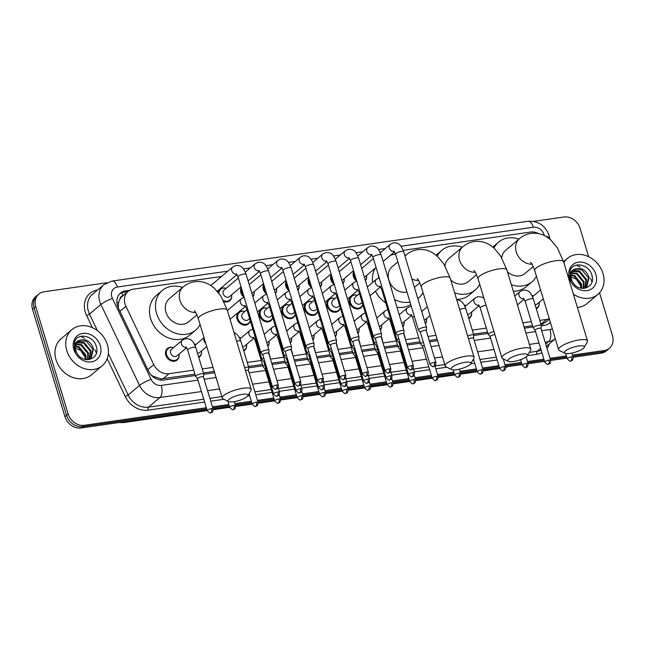 <?xml version="1.0" encoding="UTF-8"?>
<svg xmlns="http://www.w3.org/2000/svg" width="645" height="645" viewBox="0 0 645 645"><rect width="100%" height="100%" fill="white"/><g stroke="black" fill="none" stroke-linecap="round" stroke-linejoin="round"><path stroke-width="0.97" d="M471.672 312.761A7.546 6.273 -130.2 0 1 469.745 317.945A7.546 6.273 -130.2 0 1 468.818 318.574M426.668 319.235A7.546 6.273 -130.2 0 1 425.41 323.734M404.165 322.468A7.546 6.273 -130.2 0 1 402.899 326.975M381.655 325.701A7.546 6.273 -130.2 0 1 380.397 330.208M359.152 328.942A7.546 6.273 -130.2 0 1 357.894 333.441M336.65 332.175A7.546 6.273 -130.2 0 1 335.384 336.682M314.139 335.408A7.546 6.273 -130.2 0 1 312.881 339.915M291.637 338.649A7.546 6.273 -130.2 0 1 290.379 343.148M269.134 341.882A7.546 6.273 -130.2 0 1 267.877 346.389M246.632 345.115A7.546 6.273 -130.2 0 1 244.697 350.3A7.546 6.273 -130.2 0 1 243.77 350.928M201.619 351.589A7.546 6.273 -130.2 0 1 199.692 356.774A7.546 6.273 -130.2 0 1 198.765 357.403M179.117 354.831A7.546 6.273 -130.2 0 1 177.181 360.007A7.546 6.273 -130.2 0 1 165.813 355.185A7.546 6.273 -130.2 0 1 167.442 348.485A7.546 6.273 -130.2 0 1 172.876 347.445M539.188 303.053A7.546 6.273 -130.2 0 1 537.261 308.237A7.546 6.273 -130.2 0 1 536.334 308.866M362.812 304.625A7.546 6.273 -130.2 0 1 360.99 307.73A7.546 6.273 -130.2 0 1 349.622 302.9A7.546 6.273 -130.2 0 1 351.251 296.208A7.546 6.273 -130.2 0 1 356.685 295.168M340.31 307.858A7.546 6.273 -130.2 0 1 338.488 310.963A7.546 6.273 -130.2 0 1 327.12 306.133A7.546 6.273 -130.2 0 1 328.748 299.441A7.546 6.273 -130.2 0 1 334.183 298.401M317.8 311.092A7.546 6.273 -130.2 0 1 315.986 314.196A7.546 6.273 -130.2 0 1 304.617 309.374A7.546 6.273 -130.2 0 1 306.246 302.674A7.546 6.273 -130.2 0 1 311.672 301.634M295.297 314.333A7.546 6.273 -130.2 0 1 293.483 317.437A7.546 6.273 -130.2 0 1 282.107 312.607A7.546 6.273 -130.2 0 1 283.736 305.915A7.546 6.273 -130.2 0 1 289.17 304.875M272.795 317.566A7.546 6.273 -130.2 0 1 270.973 320.67A7.546 6.273 -130.2 0 1 259.604 315.84A7.546 6.273 -130.2 0 1 261.233 309.149A7.546 6.273 -130.2 0 1 266.667 308.108M250.284 320.799A7.546 6.273 -130.2 0 1 248.47 323.903A7.546 6.273 -130.2 0 1 237.102 319.082A7.546 6.273 -130.2 0 1 238.731 312.382A7.546 6.273 -130.2 0 1 244.165 311.342M366.691 276.149A7.546 6.273 -130.2 0 1 365.433 280.648M356.701 281.107A7.546 6.273 -130.2 0 1 353.396 276.503A7.546 6.273 -130.2 0 1 353.766 271.368M344.188 279.382A7.546 6.273 -130.2 0 1 342.93 283.881M334.199 284.34A7.546 6.273 -130.2 0 1 330.893 279.736A7.546 6.273 -130.2 0 1 331.264 274.601M321.686 282.615A7.546 6.273 -130.2 0 1 320.428 287.122M311.696 287.573A7.546 6.273 -130.2 0 1 308.383 282.978A7.546 6.273 -130.2 0 1 308.762 277.842M299.183 285.856A7.546 6.273 -130.2 0 1 297.917 290.355M289.186 290.814A7.546 6.273 -130.2 0 1 285.88 286.211A7.546 6.273 -130.2 0 1 286.251 281.075M276.673 289.089A7.546 6.273 -130.2 0 1 275.415 293.588M266.683 294.047A7.546 6.273 -130.2 0 1 263.378 289.444A7.546 6.273 -130.2 0 1 263.749 284.308M254.17 292.322A7.546 6.273 -130.2 0 1 252.913 296.829M244.181 297.281A7.546 6.273 -130.2 0 1 240.875 292.685A7.546 6.273 -130.2 0 1 241.246 287.549M231.668 295.563A7.546 6.273 -130.2 0 1 229.733 300.739A7.546 6.273 -130.2 0 1 224.025 301.707M122.993 295.765L122.945 295.773A4.717 3.918 49.8 0 0 120.002 298.974L118.672 302.142L118.237 307.721M120.002 298.974A14.142 11.763 -130.2 0 1 122.09 296.523L128.081 291.459A14.142 11.763 49.8 0 0 125.896 306.254L153.752 364.619A14.142 11.763 49.8 0 0 169.022 373.705L193.742 370.149M540.663 324.483L545.839 322.202L549.419 319.178M150.882 374.713L152.946 376.196L160.96 378.889L194.967 374.189M203.457 372.971L214.237 371.415M248.47 366.497L262.483 364.481M271.706 363.159L284.985 361.248M294.209 359.918L307.488 358.007M316.711 356.685L329.99 354.774M339.222 353.452L352.501 351.541M361.724 350.211L375.003 348.3M384.226 346.978L397.505 345.067M406.737 343.745L420.016 341.834M429.239 340.504L437.173 339.367M473.519 334.142L487.523 332.127M524.087 326.87L532.536 325.652M538.583 233.595A14.142 11.763 49.8 0 0 530.537 232.055L403.198 250.357M539.809 320.396L546.67 319.404A14.142 11.763 49.8 0 0 549.266 318.695M202.24 368.932L213.011 367.376M247.253 362.458L261.257 360.442M270.489 359.12L283.768 357.209M292.991 355.879L306.27 353.968M315.494 352.646L328.773 350.735M337.996 349.413L351.275 347.502M360.507 346.172L373.786 344.261M383.009 342.938L396.288 341.028M405.512 339.705L418.79 337.795M428.022 336.464L435.947 335.327M472.301 330.103L486.306 328.087M522.869 322.831L531.319 321.613M221.493 276.487L133.265 289.17A14.142 11.763 49.8 0 0 128.081 291.459M464.392 305.182A7.546 6.273 -130.2 0 1 465.44 305.383M239.343 337.545A7.546 6.273 -130.2 0 1 240.392 337.738M194.33 344.011A7.546 6.273 -130.2 0 1 195.379 344.212M531.899 295.475A7.546 6.273 -130.2 0 1 532.955 295.676M218.187 292.274A7.546 6.273 -130.2 0 1 219.993 289.226A7.546 6.273 -130.2 0 1 225.428 288.178M599.528 292.814L612.468 335.674A14.142 11.763 -130.2 0 1 609.412 348.227A14.142 11.763 -130.2 0 1 604.236 350.517L572.534 355.072M533.592 221.38L563.932 217.018A14.142 11.763 -130.2 0 1 580.065 228.354L588.627 256.702M206.319 407.729L84.269 425.281A14.142 11.763 -130.2 0 1 68.128 413.945L35.725 306.625A14.142 11.763 -130.2 0 1 38.781 294.072A14.142 11.763 -130.2 0 1 43.965 291.782L106.772 282.752M566.399 355.959L550.032 358.314M543.896 359.192L527.521 361.547M521.386 362.425L505.019 364.78M498.883 365.667L482.516 368.021M476.381 368.9L460.014 371.254M453.87 372.133L437.503 374.487M431.368 375.374L415.001 377.728M408.865 378.607L392.499 380.961M386.363 381.84L369.988 384.194M363.853 385.081L347.486 387.435M341.35 388.314L324.983 390.668M318.848 391.547L302.481 393.901M296.337 394.788L279.97 397.143M273.835 398.021L257.468 400.376M251.332 401.255L234.965 403.609M228.83 404.496L212.455 406.85M573.179 357.225L601.035 353.218A14.142 11.763 -130.2 0 0 606.219 350.928L607.816 349.582A14.142 11.763 -130.2 0 1 602.632 351.872L572.857 356.153L602.632 351.872A14.142 11.763 -130.2 0 0 607.816 349.582L609.412 348.227M206.972 409.881L81.068 427.982A14.142 11.763 -130.2 0 1 64.935 416.646L32.532 309.326L34.129 307.971A14.142 11.763 -130.2 0 1 37.184 295.418A14.142 11.763 -130.2 0 0 34.129 307.971L66.532 415.291L34.129 307.971L35.725 306.625M81.068 427.982L82.673 426.627A14.142 11.763 -130.2 0 1 66.532 415.291A14.142 11.763 -130.2 0 0 82.673 426.627L206.65 408.801L82.673 426.627L84.269 425.281M566.721 357.032L550.354 359.386L566.721 357.032M544.219 360.265L527.852 362.619L544.219 360.265M521.716 363.506L505.341 365.86L521.716 363.506M499.206 366.739L482.839 369.093L499.206 366.739M476.703 369.972L460.337 372.326L476.703 369.972M454.201 373.213L437.826 375.567L454.201 373.213M431.69 376.446L415.324 378.8L431.69 376.446M409.188 379.679L392.821 382.034L409.188 379.679M386.686 382.92L370.319 385.275L386.686 382.92M364.183 386.153L347.808 388.508L364.183 386.153M341.673 389.387L325.306 391.741L341.673 389.387M319.17 392.628L302.803 394.982L319.17 392.628M296.668 395.861L280.293 398.215L296.668 395.861M274.157 399.094L257.79 401.448L274.157 399.094M251.655 402.335L235.288 404.689L251.655 402.335M229.152 405.568L212.786 407.922L229.152 405.568M129.911 290.234L125.702 290.839A14.142 11.763 49.8 0 0 120.518 293.128A14.142 11.763 49.8 0 0 118.333 307.923L148.431 370.972A14.142 11.763 49.8 0 0 163.701 380.058L195.362 375.503M541.332 325.757L544.654 325.282A14.142 11.763 49.8 0 0 549.83 322.992A14.142 11.763 49.8 0 0 550.411 322.468M203.764 374.293L214.632 372.737M248.768 367.827L262.878 365.796M272.101 364.473L285.38 362.563M294.604 361.232L307.883 359.329M317.114 357.999L330.393 356.088M339.617 354.766L352.896 352.855M362.119 351.525L375.398 349.622M384.63 348.292L397.909 346.381M407.132 345.059L420.411 343.148M429.635 341.818L437.568 340.681M473.817 335.464L487.926 333.441M524.482 328.184L532.931 326.967M119.76 293.846A14.142 11.763 -130.2 0 1 124.106 292.193L127.855 291.653M550.266 321.992A14.142 11.763 -130.2 0 1 549 323.629M32.532 309.326A14.142 11.763 -130.2 0 1 35.588 296.773L38.781 294.072M567.044 358.104L550.677 360.458M544.541 361.345L528.166 363.699M522.039 364.578L505.664 366.932M499.536 367.811L483.161 370.166M477.026 371.052L460.659 373.407M454.523 374.285L438.149 376.64M432.021 377.519L415.646 379.873M409.511 380.76L393.144 383.114M387.008 383.993L370.633 386.347M364.506 387.226L348.131 389.58M342.003 390.467L325.628 392.821M319.493 393.7L303.126 396.054M296.99 396.933L280.615 399.287M274.488 400.174L258.113 402.528M251.977 403.407L235.61 405.761M229.475 406.64L213.1 408.995M563.875 262.668A23.575 19.608 -130.2 0 1 567.463 258.403A23.575 19.608 -130.2 0 1 602.994 273.48A23.575 19.608 -130.2 0 1 597.899 294.402A23.575 19.608 -130.2 0 1 573.381 294.168M576.243 265.127A23.575 19.608 -130.2 0 1 580.065 267.03M590.506 278.35A23.575 19.608 -130.2 0 1 591.957 281.833M586.039 287.501L588.474 277.947L581.726 269.715L573.518 270.207M584.749 288.307L586.668 286.969L589.103 277.414C586.112 269.973 581.451 267.183 575.13 269.062A10.659 8.861 -130.2 0 0 573.8 269.957A10.659 8.861 -130.2 0 0 571.502 279.406A10.659 8.861 -130.2 0 0 572.889 282.421C579.154 293.435 595.649 287.646 592.062 275.947C589.78 264.039 572.72 260.83 570.003 271.021L570.083 278.648L571.002 280.986L570.253 278.745C569.317 273.601 570.938 270.376 575.13 269.062M584.644 288.323L585.934 280.091L579.186 271.859L572.397 271.537M584.983 288.186L586.571 279.559L579.823 271.319L572.655 271.174M583.161 288.436L583.394 282.236L576.654 274.004L571.559 273.206M583.588 288.42L584.031 281.704L577.283 273.464L571.744 272.746M581.161 288.242L580.863 284.381L574.115 276.149L571.083 275.302M581.709 288.331L581.492 283.848L574.751 275.608L571.164 274.73M595.924 274.496A15.367 12.787 -130.2 0 1 586.974 290.621A15.367 12.787 -130.2 0 1 569.438 278.301A15.367 12.787 -130.2 0 1 578.388 262.176A15.367 12.787 -130.2 0 1 595.924 274.496M569.583 276.31L576.211 279.156L580.476 285.533L581.04 288.218M597.899 294.402L587.111 303.521A23.575 19.608 -130.2 0 1 577.396 307.455M578.775 345.954A10.368 2.661 163.2 0 0 567.737 349.461A10.368 2.661 163.2 0 0 565.012 353.234A10.368 2.661 163.2 0 0 569.987 353.379A10.368 2.661 163.2 0 0 584.16 347.453A10.368 2.661 163.2 0 0 578.775 345.954M565.012 353.234L559.433 350.485A15.085 3.862 -16.8 0 1 558.618 349.663A15.085 3.862 -16.8 0 1 564.939 344.253A15.085 3.862 -16.8 0 1 579.452 339.899A15.085 3.862 -16.8 0 1 587.506 340.939A15.085 3.862 -16.8 0 1 587.281 342.076L584.16 347.453M530.601 262.37C531.045 263.724 530.924 260.37 534.729 270.529A15.085 3.862 163.2 0 1 541.042 265.111A15.085 3.862 163.2 0 1 555.563 260.757A15.085 3.862 163.2 0 1 563.609 261.806L557.32 247.769L550.677 239.843L547 237.046C542.122 233.893 536.793 232.668 531.012 233.369C526.683 234.038 522.861 235.78 519.539 238.602L505.559 250.429A15.085 12.553 49.8 0 0 501.729 257.774M493.981 248.011A25.929 21.575 -130.2 0 1 498.561 242.149A25.929 21.575 -130.2 0 1 518.959 239.093M507.478 271.859A15.085 12.553 49.8 0 0 525.038 273.464L533.238 266.53M536.447 276.221A25.929 21.575 -130.2 0 1 532.044 281.744A25.929 21.575 -130.2 0 1 511.348 284.695M532.044 281.744L526.046 286.815A25.929 21.575 -130.2 0 1 513.323 291.217M522.063 354.105A10.368 2.661 163.2 0 0 511.034 357.62A10.368 2.661 163.2 0 0 508.3 361.385A10.368 2.661 163.2 0 0 513.275 361.539A10.368 2.661 163.2 0 0 527.449 355.605A10.368 2.661 163.2 0 0 522.063 354.105M508.3 361.385L502.721 358.644A15.085 3.862 -16.8 0 1 501.915 357.814A15.085 3.862 -16.8 0 1 508.228 352.404A15.085 3.862 -16.8 0 1 522.748 348.05A15.085 3.862 -16.8 0 1 530.795 349.098A15.085 3.862 -16.8 0 1 530.577 350.235L527.449 355.605M473.89 270.521C474.341 271.876 474.212 268.522 478.018 278.68A15.085 3.862 163.2 0 1 484.339 273.262A15.085 3.862 163.2 0 1 498.851 268.917A15.085 3.862 163.2 0 1 506.906 269.957L500.609 255.92L493.965 247.994L490.289 245.205C485.411 242.044 480.082 240.819 474.301 241.52C469.979 242.189 466.158 243.939 462.828 246.753L448.847 258.581A15.085 12.553 49.8 0 0 445.026 265.933M437.27 256.162A25.929 21.575 -130.2 0 1 441.849 250.3A25.929 21.575 -130.2 0 1 462.247 247.253M450.766 280.011A15.085 12.553 49.8 0 0 468.334 281.623L476.534 274.689M479.735 284.372A25.929 21.575 -130.2 0 1 475.333 289.903A25.929 21.575 -130.2 0 1 454.644 292.846M475.333 289.903L469.342 294.967A25.929 21.575 -130.2 0 1 456.612 299.377M465.359 362.256A10.368 2.661 163.2 0 0 454.322 365.771A10.368 2.661 163.2 0 0 451.589 369.537A10.368 2.661 163.2 0 0 456.571 369.69A10.368 2.661 163.2 0 0 470.737 363.756A10.368 2.661 163.2 0 0 465.359 362.256M451.589 369.537L446.018 366.795A15.085 3.862 -16.8 0 1 445.203 365.973A15.085 3.862 -16.8 0 1 451.516 360.555A15.085 3.862 -16.8 0 1 466.037 356.209A15.085 3.862 -16.8 0 1 474.091 357.249A15.085 3.862 -16.8 0 1 473.865 358.386L470.737 363.756M397.868 261.886L392.144 266.732A15.085 12.553 49.8 0 0 388.887 280.123A15.085 12.553 49.8 0 0 406.979 292.056M378.736 277.995A25.929 21.575 -130.2 0 1 378.43 275.286M390.346 255.372A25.929 21.575 -130.2 0 1 395.53 254.146M404.689 255.13A25.929 21.575 -130.2 0 1 405.536 255.404M372.649 282.437A25.929 21.575 -130.2 0 1 375.245 268.143M423.031 292.532A25.929 21.575 -130.2 0 1 418.621 298.055A25.929 21.575 -130.2 0 1 417.839 298.675M410.01 302.102A25.929 21.575 -130.2 0 1 394.627 299.562M410.744 304.521A25.929 21.575 -130.2 0 1 396.965 307.31M385.791 302.957A25.929 21.575 -130.2 0 1 375.414 291.209M242.423 394.313A10.368 2.661 163.2 0 0 231.386 397.828A10.368 2.661 163.2 0 0 228.653 401.593A10.368 2.661 163.2 0 0 233.635 401.746A10.368 2.661 163.2 0 0 247.801 395.812A10.368 2.661 163.2 0 0 242.423 394.313M228.653 401.593L223.081 398.852A15.085 3.862 -16.8 0 1 222.267 398.021A15.085 3.862 -16.8 0 1 228.588 392.611A15.085 3.862 -16.8 0 1 243.1 388.258A15.085 3.862 -16.8 0 1 251.155 389.306A15.085 3.862 -16.8 0 1 250.929 390.443L247.801 395.812M194.25 310.729C194.693 312.083 194.564 308.729 198.378 318.888A15.085 3.862 163.2 0 1 204.691 313.47A15.085 3.862 163.2 0 1 219.211 309.124A15.085 3.862 163.2 0 1 227.258 310.164L220.969 296.128L214.325 288.202L210.649 285.413C205.771 282.252 200.442 281.026 194.661 281.728C190.331 282.397 186.51 284.147 183.188 286.961L169.208 298.788A15.085 12.553 49.8 0 0 165.95 312.18A15.085 12.553 49.8 0 0 188.687 321.831L196.886 314.897M200.095 324.58A25.929 21.575 -130.2 0 1 195.693 330.111A25.929 21.575 -130.2 0 1 156.606 313.518A25.929 21.575 -130.2 0 1 162.201 290.508A25.929 21.575 -130.2 0 1 182.6 287.46M195.693 330.111L189.695 335.174A25.929 21.575 -130.2 0 1 150.616 318.59A25.929 21.575 -130.2 0 1 156.211 295.571L162.201 290.508M356.217 279.487A7.071 5.886 -130.2 0 1 354.202 276.108A7.071 5.886 -130.2 0 1 354.097 272.448M426.24 330.587L426.579 327.708A4.241 1.088 163.2 0 0 426.571 327.587A4.241 1.088 163.2 0 0 424.305 327.289A4.241 1.088 163.2 0 0 418.855 329.337A4.241 1.088 163.2 0 0 418.444 330.038A4.241 1.088 163.2 0 0 418.508 330.143L420.379 332.36M426.24 330.635A3.064 0.782 163.2 0 0 426.232 330.546A3.064 0.782 163.2 0 0 424.595 330.329A3.064 0.782 163.2 0 0 420.653 331.812A3.064 0.782 163.2 0 0 420.363 332.312A3.064 0.782 163.2 0 0 420.403 332.393M376.067 267.449L364.635 277.116A4.241 3.531 -130.2 0 1 364.417 277.286M366.626 275.431A7.071 5.886 -130.2 0 1 365.304 280.204M333.715 282.728A7.071 5.886 -130.2 0 1 331.699 279.341A7.071 5.886 -130.2 0 1 331.586 275.681M403.738 333.82L404.076 330.941A4.241 1.088 163.2 0 0 404.06 330.82A4.241 1.088 163.2 0 0 401.803 330.53A4.241 1.088 163.2 0 0 396.344 332.57A4.241 1.088 163.2 0 0 395.941 333.272A4.241 1.088 163.2 0 0 395.998 333.384L397.868 335.594M403.73 333.868A3.064 0.782 163.2 0 0 403.73 333.779A3.064 0.782 163.2 0 0 402.093 333.57A3.064 0.782 163.2 0 0 398.15 335.045A3.064 0.782 163.2 0 0 397.86 335.553A3.064 0.782 163.2 0 0 397.901 335.626M353.565 270.682L342.124 280.357A4.241 3.531 -130.2 0 1 341.914 280.519M344.124 278.664A7.071 5.886 -130.2 0 1 342.793 283.445M311.213 285.961A7.071 5.886 -130.2 0 1 309.189 282.575A7.071 5.886 -130.2 0 1 309.084 278.922M381.235 337.061L381.566 334.183A4.241 1.088 163.2 0 0 381.558 334.054A4.241 1.088 163.2 0 0 379.292 333.763A4.241 1.088 163.2 0 0 373.842 335.811A4.241 1.088 163.2 0 0 373.439 336.513A4.241 1.088 163.2 0 0 373.495 336.617L375.366 338.827M381.227 337.101A3.064 0.782 163.2 0 0 381.219 337.012A3.064 0.782 163.2 0 0 379.583 336.803A3.064 0.782 163.2 0 0 375.648 338.278A3.064 0.782 163.2 0 0 375.358 338.786A3.064 0.782 163.2 0 0 375.398 338.867M331.054 273.923L319.622 283.59A4.241 3.531 -130.2 0 1 319.412 283.752M321.621 281.905A7.071 5.886 -130.2 0 1 320.291 286.678M288.702 289.194A7.071 5.886 -130.2 0 1 286.686 285.816A7.071 5.886 -130.2 0 1 286.582 282.155M358.733 340.294L359.063 337.416A4.241 1.088 163.2 0 0 359.055 337.295A4.241 1.088 163.2 0 0 356.79 336.996A4.241 1.088 163.2 0 0 351.34 339.044A4.241 1.088 163.2 0 0 350.928 339.746A4.241 1.088 163.2 0 0 350.993 339.851L352.863 342.068M358.725 340.342A3.064 0.782 163.2 0 0 358.717 340.254A3.064 0.782 163.2 0 0 357.08 340.036A3.064 0.782 163.2 0 0 353.146 341.519A3.064 0.782 163.2 0 0 352.847 342.019A3.064 0.782 163.2 0 0 352.896 342.1M308.552 277.156L297.119 286.823A4.241 3.531 -130.2 0 1 296.902 286.993M299.111 285.138A7.071 5.886 -130.2 0 1 297.788 289.911M266.2 292.435A7.071 5.886 -130.2 0 1 264.184 289.049A7.071 5.886 -130.2 0 1 264.079 285.388M336.222 343.527L336.561 340.649A4.241 1.088 163.2 0 0 336.553 340.528A4.241 1.088 163.2 0 0 334.287 340.238A4.241 1.088 163.2 0 0 328.829 342.277A4.241 1.088 163.2 0 0 328.426 342.979A4.241 1.088 163.2 0 0 328.482 343.092L330.361 345.301M336.222 343.575A3.064 0.782 163.2 0 0 336.214 343.487A3.064 0.782 163.2 0 0 334.578 343.277A3.064 0.782 163.2 0 0 330.635 344.753A3.064 0.782 163.2 0 0 330.345 345.26A3.064 0.782 163.2 0 0 330.385 345.333M286.049 280.39L274.617 290.065A4.241 3.531 -130.2 0 1 274.399 290.226M276.608 288.371A7.071 5.886 -130.2 0 1 275.286 293.153M243.697 295.668A7.071 5.886 -130.2 0 1 241.673 292.282A7.071 5.886 -130.2 0 1 241.569 288.629M313.72 346.768L314.059 343.89A4.241 1.088 163.2 0 0 314.042 343.761A4.241 1.088 163.2 0 0 311.785 343.471A4.241 1.088 163.2 0 0 306.327 345.518A4.241 1.088 163.2 0 0 305.923 346.22A4.241 1.088 163.2 0 0 305.98 346.325L307.85 348.534M313.712 346.808A3.064 0.782 163.2 0 0 313.704 346.72A3.064 0.782 163.2 0 0 312.075 346.51A3.064 0.782 163.2 0 0 308.133 347.986A3.064 0.782 163.2 0 0 307.842 348.494A3.064 0.782 163.2 0 0 307.883 348.574M263.547 283.631L252.106 293.298A4.241 3.531 -130.2 0 1 251.897 293.459M254.106 291.613A7.071 5.886 -130.2 0 1 252.775 296.386M241.036 286.864L229.604 296.531A4.241 3.531 -130.2 0 1 223.21 293.822A4.241 3.531 -130.2 0 1 224.121 290.057L238.368 278.011M218.865 293.128A7.071 5.886 -130.2 0 1 220.703 289.242A7.071 5.886 -130.2 0 1 226.121 288.363M291.217 350.001L291.548 347.123A4.241 1.088 163.2 0 0 291.54 347.002A4.241 1.088 163.2 0 0 289.274 346.704A4.241 1.088 163.2 0 0 283.824 348.752A4.241 1.088 163.2 0 0 283.413 349.453A4.241 1.088 163.2 0 0 283.478 349.558L285.348 351.775M291.209 350.05A3.064 0.782 163.2 0 0 291.201 349.961A3.064 0.782 163.2 0 0 289.565 349.743A3.064 0.782 163.2 0 0 285.63 351.227A3.064 0.782 163.2 0 0 285.332 351.727A3.064 0.782 163.2 0 0 285.38 351.807M231.603 294.846A7.071 5.886 -130.2 0 1 229.83 300.046A7.071 5.886 -130.2 0 1 223.46 300.546M268.707 353.234L269.046 350.356A4.241 1.088 163.2 0 0 269.038 350.235A4.241 1.088 163.2 0 0 266.772 349.945A4.241 1.088 163.2 0 0 261.322 351.985A4.241 1.088 163.2 0 0 260.911 352.686A4.241 1.088 163.2 0 0 260.975 352.799L262.846 355.008M268.707 353.283A3.064 0.782 163.2 0 0 268.699 353.194A3.064 0.782 163.2 0 0 267.062 352.984A3.064 0.782 163.2 0 0 263.12 354.46A3.064 0.782 163.2 0 0 262.829 354.968A3.064 0.782 163.2 0 0 262.87 355.04M362.151 302.424L360.861 303.513A4.241 3.531 -130.2 0 1 354.468 300.804A4.241 3.531 -130.2 0 1 355.379 297.039L359.475 293.572M398.812 338.714A4.241 1.088 163.2 0 0 397.449 339.536A4.241 1.088 163.2 0 0 397.046 340.238A4.241 1.088 163.2 0 0 397.102 340.342L398.973 342.551M362.732 304.367A7.071 5.886 -130.2 0 1 361.087 307.028A7.071 5.886 -130.2 0 1 350.428 302.505A7.071 5.886 -130.2 0 1 351.96 296.224A7.071 5.886 -130.2 0 1 357.378 295.346M399.715 341.689A3.064 0.782 163.2 0 0 399.255 342.003A3.064 0.782 163.2 0 0 398.965 342.511A3.064 0.782 163.2 0 0 399.005 342.592M405.125 338.399L405.181 337.907A4.241 1.088 163.2 0 0 405.173 337.786A4.241 1.088 163.2 0 0 404.85 337.512M339.641 305.666L338.359 306.754A4.241 3.531 -130.2 0 1 331.957 304.037A4.241 3.531 -130.2 0 1 332.876 300.272L336.972 296.813M376.309 341.955A4.241 1.088 163.2 0 0 374.947 342.769A4.241 1.088 163.2 0 0 374.543 343.471A4.241 1.088 163.2 0 0 374.6 343.575L376.47 345.793M340.229 307.601A7.071 5.886 -130.2 0 1 338.585 310.261A7.071 5.886 -130.2 0 1 327.926 305.738A7.071 5.886 -130.2 0 1 329.45 299.465A7.071 5.886 -130.2 0 1 334.876 298.587M377.212 344.93A3.064 0.782 163.2 0 0 376.753 345.244A3.064 0.782 163.2 0 0 376.462 345.752A3.064 0.782 163.2 0 0 376.503 345.825M382.614 341.64L382.678 341.141A4.241 1.088 163.2 0 0 382.662 341.02A4.241 1.088 163.2 0 0 382.348 340.753M317.138 308.899L315.848 309.987A4.241 3.531 -130.2 0 1 309.455 307.27A4.241 3.531 -130.2 0 1 310.374 303.505L314.47 300.046M353.807 345.188A4.241 1.088 163.2 0 0 352.444 346.01A4.241 1.088 163.2 0 0 352.033 346.712A4.241 1.088 163.2 0 0 352.097 346.817L353.968 349.026M317.727 310.842A7.071 5.886 -130.2 0 1 316.082 313.502A7.071 5.886 -130.2 0 1 305.424 308.979A7.071 5.886 -130.2 0 1 306.947 302.699A7.071 5.886 -130.2 0 1 312.365 301.82M354.702 348.163A3.064 0.782 163.2 0 0 354.25 348.477A3.064 0.782 163.2 0 0 353.952 348.985A3.064 0.782 163.2 0 0 354 349.066M360.112 344.873L360.168 344.374A4.241 1.088 163.2 0 0 360.16 344.253A4.241 1.088 163.2 0 0 359.846 343.987M294.636 312.132L293.346 313.22A4.241 3.531 -130.2 0 1 286.952 310.511A4.241 3.531 -130.2 0 1 287.864 306.746L291.959 303.279M331.304 348.421A4.241 1.088 163.2 0 0 329.934 349.243A4.241 1.088 163.2 0 0 329.531 349.945A4.241 1.088 163.2 0 0 329.587 350.05L331.466 352.259M295.217 314.075A7.071 5.886 -130.2 0 1 293.572 316.735A7.071 5.886 -130.2 0 1 282.913 312.212A7.071 5.886 -130.2 0 1 284.445 305.932A7.071 5.886 -130.2 0 1 289.863 305.053M332.199 351.396A3.064 0.782 163.2 0 0 331.74 351.71A3.064 0.782 163.2 0 0 331.449 352.218A3.064 0.782 163.2 0 0 331.49 352.299M337.609 348.106L337.666 347.615A4.241 1.088 163.2 0 0 337.658 347.494A4.241 1.088 163.2 0 0 337.343 347.22M272.134 315.373L270.844 316.461A4.241 3.531 -130.2 0 1 264.45 313.744A4.241 3.531 -130.2 0 1 265.361 309.979L269.457 306.52M308.794 351.662A4.241 1.088 163.2 0 0 307.431 352.476A4.241 1.088 163.2 0 0 307.028 353.178A4.241 1.088 163.2 0 0 307.084 353.283L308.955 355.5M272.714 317.308A7.071 5.886 -130.2 0 1 271.069 319.968A7.071 5.886 -130.2 0 1 260.411 315.445A7.071 5.886 -130.2 0 1 261.935 309.173A7.071 5.886 -130.2 0 1 267.361 308.294M309.697 354.637A3.064 0.782 163.2 0 0 309.237 354.952A3.064 0.782 163.2 0 0 308.947 355.459A3.064 0.782 163.2 0 0 308.987 355.532M315.099 351.348L315.163 350.848A4.241 1.088 163.2 0 0 315.147 350.727A4.241 1.088 163.2 0 0 314.833 350.461M249.623 318.606L248.341 319.694A4.241 3.531 -130.2 0 1 241.939 316.977A4.241 3.531 -130.2 0 1 242.859 313.212L246.954 309.753M286.291 354.895A4.241 1.088 163.2 0 0 284.929 355.717A4.241 1.088 163.2 0 0 284.526 356.419A4.241 1.088 163.2 0 0 284.582 356.524L286.453 358.733M250.212 320.549A7.071 5.886 -130.2 0 1 248.567 323.209A7.071 5.886 -130.2 0 1 237.908 318.686A7.071 5.886 -130.2 0 1 239.432 312.406A7.071 5.886 -130.2 0 1 244.85 311.527M287.186 357.87A3.064 0.782 163.2 0 0 286.735 358.185A3.064 0.782 163.2 0 0 286.445 358.693A3.064 0.782 163.2 0 0 286.485 358.773M292.596 354.581L292.653 354.081A4.241 1.088 163.2 0 0 292.645 353.96A4.241 1.088 163.2 0 0 292.33 353.694M263.789 358.128A4.241 1.088 163.2 0 0 262.426 358.951A4.241 1.088 163.2 0 0 262.015 359.652A4.241 1.088 163.2 0 0 262.08 359.757L263.95 361.966M264.684 361.103A3.064 0.782 163.2 0 0 264.232 361.418A3.064 0.782 163.2 0 0 263.934 361.926A3.064 0.782 163.2 0 0 263.982 362.006M270.094 357.814L270.15 357.322A4.241 1.088 163.2 0 0 270.142 357.201A4.241 1.088 163.2 0 0 269.828 356.927M531.94 295.547A7.071 5.886 -130.2 0 1 533.641 295.861M543.275 298.829L537.132 304.029A4.241 3.531 -130.2 0 1 535.092 304.746M539.123 302.344A7.071 5.886 -130.2 0 1 537.358 307.536A7.071 5.886 -130.2 0 1 536.156 308.286M541.018 328.458L541.357 325.588A4.241 1.088 163.2 0 0 541.34 325.459A4.241 1.088 163.2 0 0 538.051 325.362A4.241 1.088 163.2 0 0 533.625 327.217A4.241 1.088 163.2 0 0 533.221 327.918A4.241 1.088 163.2 0 0 533.278 328.023L535.148 330.232M541.01 328.507A3.064 0.782 163.2 0 0 541.002 328.418A3.064 0.782 163.2 0 0 539.373 328.208A3.064 0.782 163.2 0 0 535.431 329.684A3.064 0.782 163.2 0 0 535.14 330.192A3.064 0.782 163.2 0 0 535.181 330.272M494.014 331.651A4.241 1.088 163.2 0 0 488.612 333.683A4.241 1.088 163.2 0 0 488.209 334.384A4.241 1.088 163.2 0 0 488.265 334.497L490.144 336.706M464.424 305.254A7.071 5.886 -130.2 0 1 466.133 305.569M494.909 334.626A3.064 0.782 163.2 0 0 494.36 334.682A3.064 0.782 163.2 0 0 490.418 336.158A3.064 0.782 163.2 0 0 490.127 336.666A3.064 0.782 163.2 0 0 490.168 336.738M479.211 305.617L469.616 313.736A4.241 3.531 -130.2 0 1 467.577 314.454M471.608 312.051A7.071 5.886 -130.2 0 1 469.842 317.243A7.071 5.886 -130.2 0 1 468.641 317.993M473.495 338.214A3.064 0.782 163.2 0 0 473.495 338.125A3.064 0.782 163.2 0 0 471.858 337.916A3.064 0.782 163.2 0 0 468.568 338.972M473.503 338.165L473.841 335.295A4.241 1.088 163.2 0 0 473.825 335.166A4.241 1.088 163.2 0 0 467.673 336.013M430.005 315.639L424.603 320.21A4.241 3.531 -130.2 0 1 424.394 320.372M426.603 318.517A7.071 5.886 -130.2 0 1 425.273 323.298M423.346 342.197A4.241 1.088 163.2 0 0 421.104 343.39A4.241 1.088 163.2 0 0 420.693 344.091A4.241 1.088 163.2 0 0 420.758 344.204L422.628 346.413M424.233 345.123A3.064 0.782 163.2 0 0 422.91 345.865A3.064 0.782 163.2 0 0 422.612 346.373A3.064 0.782 163.2 0 0 422.66 346.446M411.704 315.324L402.101 323.443A4.241 3.531 -130.2 0 1 401.883 323.605M404.093 321.758A7.071 5.886 -130.2 0 1 402.77 326.531M399.956 345.809A4.241 1.088 163.2 0 0 398.594 346.631A4.241 1.088 163.2 0 0 398.191 347.333A4.241 1.088 163.2 0 0 398.247 347.437L400.118 349.646M400.859 348.784A3.064 0.782 163.2 0 0 400.4 349.098A3.064 0.782 163.2 0 0 400.11 349.606A3.064 0.782 163.2 0 0 400.15 349.687M389.193 318.557L379.599 326.676A4.241 3.531 -130.2 0 1 379.381 326.846M381.59 324.991A7.071 5.886 -130.2 0 1 380.268 329.764M377.454 349.042A4.241 1.088 163.2 0 0 376.091 349.864A4.241 1.088 163.2 0 0 375.688 350.566A4.241 1.088 163.2 0 0 375.745 350.67L377.615 352.88M378.357 352.025A3.064 0.782 163.2 0 0 377.897 352.339A3.064 0.782 163.2 0 0 377.607 352.839A3.064 0.782 163.2 0 0 377.647 352.92M366.691 321.799L357.088 329.918A4.241 3.531 -130.2 0 1 356.878 330.079M359.088 328.224A7.071 5.886 -130.2 0 1 357.757 333.005M354.952 352.283A4.241 1.088 163.2 0 0 353.589 353.097A4.241 1.088 163.2 0 0 353.178 353.799A4.241 1.088 163.2 0 0 353.242 353.911L355.113 356.121M355.847 355.258A3.064 0.782 163.2 0 0 355.395 355.572A3.064 0.782 163.2 0 0 355.097 356.08A3.064 0.782 163.2 0 0 355.145 356.153M344.188 325.032L334.586 333.151A4.241 3.531 -130.2 0 1 334.368 333.312M336.585 331.466A7.071 5.886 -130.2 0 1 335.255 336.239M332.449 355.516A4.241 1.088 163.2 0 0 331.079 356.338A4.241 1.088 163.2 0 0 330.675 357.04A4.241 1.088 163.2 0 0 330.732 357.145L332.61 359.354M333.344 358.491A3.064 0.782 163.2 0 0 332.885 358.805A3.064 0.782 163.2 0 0 332.594 359.313A3.064 0.782 163.2 0 0 332.635 359.394M321.678 328.265L312.083 336.384A4.241 3.531 -130.2 0 1 311.866 336.553M314.075 334.699A7.071 5.886 -130.2 0 1 312.752 339.472M309.939 358.749A4.241 1.088 163.2 0 0 308.576 359.571A4.241 1.088 163.2 0 0 308.173 360.273A4.241 1.088 163.2 0 0 308.229 360.378L310.1 362.595M310.842 361.732A3.064 0.782 163.2 0 0 310.382 362.047A3.064 0.782 163.2 0 0 310.092 362.546A3.064 0.782 163.2 0 0 310.132 362.627M299.175 331.506L289.573 339.625A4.241 3.531 -130.2 0 1 289.363 339.786M291.572 337.932A7.071 5.886 -130.2 0 1 290.242 342.713M287.436 361.99A4.241 1.088 163.2 0 0 286.074 362.804A4.241 1.088 163.2 0 0 285.671 363.506A4.241 1.088 163.2 0 0 285.727 363.619L287.597 365.828M288.331 364.965A3.064 0.782 163.2 0 0 287.88 365.28A3.064 0.782 163.2 0 0 287.589 365.788A3.064 0.782 163.2 0 0 287.63 365.86M276.673 334.739L267.07 342.858A4.241 3.531 -130.2 0 1 266.861 343.019M269.07 341.173A7.071 5.886 -130.2 0 1 267.74 345.946M264.934 365.223A4.241 1.088 163.2 0 0 263.571 366.046A4.241 1.088 163.2 0 0 263.16 366.747A4.241 1.088 163.2 0 0 263.225 366.852L265.095 369.061M239.376 337.609A7.071 5.886 -130.2 0 1 241.085 337.924M265.829 368.198A3.064 0.782 163.2 0 0 265.377 368.513A3.064 0.782 163.2 0 0 265.079 369.021A3.064 0.782 163.2 0 0 265.127 369.101M254.17 337.972L244.568 346.091A4.241 3.531 -130.2 0 1 242.528 346.817M246.559 344.406A7.071 5.886 -130.2 0 1 244.794 349.606A7.071 5.886 -130.2 0 1 243.592 350.356M248.454 370.577A3.064 0.782 163.2 0 0 248.446 370.488A3.064 0.782 163.2 0 0 246.809 370.27A3.064 0.782 163.2 0 0 245.495 370.561M248.454 370.528L248.793 367.65A4.241 1.088 163.2 0 0 248.785 367.529A4.241 1.088 163.2 0 0 244.616 367.65M194.371 344.083A7.071 5.886 -130.2 0 1 196.072 344.398M206.714 346.51L199.555 352.565A4.241 3.531 -130.2 0 1 197.515 353.283M201.554 350.88A7.071 5.886 -130.2 0 1 199.789 356.072A7.071 5.886 -130.2 0 1 198.587 356.822M186.655 347.679L177.053 355.798A4.241 3.531 -130.2 0 1 170.659 353.089A4.241 3.531 -130.2 0 1 171.57 349.324L182.358 340.197L185.325 338.714C191.589 338.238 193.339 341.624 195.79 347.558A4.241 1.088 163.2 0 0 193.29 347.3A4.241 1.088 163.2 0 0 188.074 349.316A4.241 1.088 163.2 0 0 187.663 350.017L195.645 376.454A4.241 1.088 163.2 0 0 195.709 376.559L197.58 378.768M203.449 376.994L203.78 374.124A4.241 1.088 163.2 0 0 203.772 373.995A4.241 1.088 163.2 0 0 200.482 373.898A4.241 1.088 163.2 0 0 196.056 375.753A4.241 1.088 163.2 0 0 195.645 376.454M179.052 354.113A7.071 5.886 -130.2 0 1 177.278 359.313A7.071 5.886 -130.2 0 1 166.62 354.79A7.071 5.886 -130.2 0 1 168.151 348.51A7.071 5.886 -130.2 0 1 173.57 347.631M203.441 377.043A3.064 0.782 163.2 0 0 203.433 376.954A3.064 0.782 163.2 0 0 201.796 376.745A3.064 0.782 163.2 0 0 197.862 378.22A3.064 0.782 163.2 0 0 197.564 378.728A3.064 0.782 163.2 0 0 197.612 378.808M66.774 350.574A23.575 19.608 -130.2 0 1 71.869 329.659A23.575 19.608 -130.2 0 1 107.401 344.736A23.575 19.608 -130.2 0 1 102.305 365.659A23.575 19.608 -130.2 0 1 66.774 350.574M102.305 365.659L91.525 374.777A23.575 19.608 -130.2 0 1 55.994 359.7A23.575 19.608 -130.2 0 1 61.082 338.778L71.869 329.659M80.649 336.384A23.575 19.608 -130.2 0 1 84.479 338.286M94.912 349.606A23.575 19.608 -130.2 0 1 96.371 353.089M90.445 358.757L92.88 349.203L86.132 340.971L77.924 341.463M89.155 359.563L91.074 358.225L93.509 348.671C90.526 341.229 85.866 338.44 79.537 340.318A10.659 8.861 -130.2 0 0 78.214 341.213A10.659 8.861 -130.2 0 0 75.908 350.662A10.659 8.861 -130.2 0 0 77.295 353.678C83.56 364.691 100.064 358.902 96.468 347.204C94.186 335.295 77.126 332.086 74.409 342.277L74.489 349.904L75.409 352.243L74.667 350.001C73.724 344.857 75.344 341.632 79.537 340.318M89.05 359.579L90.34 351.348L83.592 343.116L76.811 342.793M89.397 359.442L90.977 350.815L84.229 342.576L77.061 342.431M87.567 359.692L87.809 353.492L81.06 345.26L75.973 344.462M87.994 359.684L88.438 352.96L81.697 344.72L76.15 344.003M85.567 359.499L85.269 355.637L78.521 347.405L75.489 346.567M86.116 359.588L85.906 355.105L79.158 346.865L75.57 345.986M100.33 345.752A15.367 12.787 -130.2 0 1 91.38 361.877A15.367 12.787 -130.2 0 1 73.844 349.558A15.367 12.787 -130.2 0 1 82.794 333.433A15.367 12.787 -130.2 0 1 100.33 345.752M73.99 347.566L80.617 350.412L84.89 356.79L85.446 359.475M116.906 302.86A14.142 2.362 -25.5 0 1 118.672 302.142M542.993 325.523A14.142 6.958 -98.2 0 0 542.622 324.016M548.976 319.549A14.142 4.781 -7.7 0 1 549.572 319.686M161.266 380.147A14.142 6.958 -98.2 0 0 160.96 378.889M152.526 376.366A14.142 2.362 -25.5 0 1 152.946 376.196M122.945 295.773A14.142 6.958 -98.2 0 0 121.816 292.774M540.97 324.225L546.67 319.404M163.016 378.784L169.022 373.705M147.802 369.65L153.752 364.619M119.946 311.293L125.896 306.254M544.267 235.514A9.425 7.845 49.8 0 0 544.074 234.78A9.425 7.845 49.8 0 0 533.318 227.225L400.964 246.253M546.033 236.457A9.425 3.185 -7.7 0 1 549.758 238.432L549.105 235.433C545.307 225.508 538.261 220.783 527.981 221.267A9.425 4.644 81.8 0 1 533.318 227.225M227.798 271.15L117.342 287.033A9.425 7.845 49.8 0 0 111.851 296.926A9.425 7.845 49.8 0 0 112.432 298.425L151.067 379.357A9.425 7.845 49.8 0 0 161.25 385.42L197.991 380.131M201.434 391.547L159.887 397.522A18.858 15.69 -130.2 0 1 139.53 385.404L100.894 304.464A18.858 15.69 -130.2 0 1 99.733 301.473A18.858 15.69 -130.2 0 1 103.805 284.735L92.42 294.362A18.858 15.69 49.8 0 0 88.349 311.1A18.858 15.69 49.8 0 0 89.51 314.091L97.387 330.595M92.38 327.66L86.624 315.607L89.51 314.091L100.894 304.464A9.425 1.572 -25.5 0 1 112.432 298.425M549.338 343.825A21.212 17.649 -130.2 0 1 547.024 348.348M541.929 352.686A21.212 17.649 -130.2 0 1 536.914 354.274L527.425 355.645M497.174 359.991L480.799 362.345M474.664 363.232L470.713 363.796M446.88 367.223L435.794 368.819M429.659 369.698L414.243 371.915M407.156 372.939L391.741 375.148M384.646 376.172L369.23 378.389M362.143 379.405L346.728 381.622M339.641 382.646L324.225 384.855M317.13 385.879L301.723 388.097M294.628 389.112L279.212 391.33M272.125 392.353L255.759 394.7M249.623 395.587L247.785 395.853M223.952 399.279L210.746 401.174M204.61 402.061L148.165 410.172A21.212 17.649 -130.2 0 1 125.259 396.538L107.191 358.676M86.624 315.607A21.212 17.649 -130.2 0 1 97.597 289.984M604.236 350.517L601.035 353.218M68.128 413.945L64.935 416.646M546.404 346.309L555.329 338.762A18.858 15.69 -130.2 0 1 548.637 341.624L545.735 344.083M540.631 348.397L537.253 351.251A18.858 15.69 49.8 0 0 541.155 350.114M151.067 379.357A9.425 1.572 -25.5 0 0 139.53 385.404L128.145 395.03A18.858 15.69 49.8 0 0 148.503 407.148L203.747 399.207M108.352 353.565L128.145 395.03L125.259 396.538M161.25 385.42A9.425 4.644 81.8 0 1 159.887 397.522L148.503 407.148A2.354 1.161 -98.2 0 0 148.165 410.172M541.695 330.716L550 329.522A9.425 4.644 81.8 0 1 548.637 341.624L545.146 342.124M539.01 343.011L529.376 344.398M493.997 349.485L477.631 351.831M442.462 356.895L434.528 358.031M426.482 359.192L412.026 361.264M403.98 362.425L389.524 364.506M381.477 365.659L367.013 367.739M358.967 368.9L344.511 370.972M336.464 372.133L322.008 374.213M313.962 375.366L299.498 377.446M291.459 378.607L276.995 380.679M268.949 381.84L252.582 384.194M219.526 388.943L207.569 390.66M209.883 398.32L221.84 396.602M254.896 391.854L271.263 389.499M278.35 388.475L293.765 386.258M300.86 385.242L316.276 383.025M323.363 382.009L338.778 379.792M345.865 378.768L361.281 376.551M368.376 375.535L383.783 373.318M390.878 372.302L406.294 370.085M413.381 369.061L428.796 366.844M434.932 365.965L444.776 364.546M472.608 360.547L473.809 360.378M479.945 359.491L496.311 357.137M529.319 352.396L537.253 351.251A2.354 1.161 -98.2 0 0 536.914 354.274M385.331 248.502L378.462 249.486M362.829 251.735L355.959 252.727M340.326 254.977L333.449 255.96M317.816 258.21L310.946 259.193M295.313 261.443L288.444 262.434M272.811 264.684L265.942 265.667M250.308 267.917L243.431 268.9M204.126 379.252L216.083 377.535M249.139 372.778L265.506 370.423M273.553 369.271L288.009 367.19M296.055 366.038L310.511 363.957M318.557 362.796L333.022 360.716M341.068 359.563L355.524 357.483M363.57 356.33L378.026 354.25M386.073 353.089L400.537 351.009M408.583 349.856L423.039 347.776M431.086 346.623L439.019 345.478M474.18 340.423L490.555 338.069M525.933 332.981L535.56 331.594M550 329.522A9.425 7.845 49.8 0 0 552.313 328.773M527.981 221.267L112.004 281.075A9.425 4.644 81.8 0 1 117.342 287.033M124.106 292.193L125.702 290.839M207.182 410.567L123.445 422.604A4.717 2.322 -98.2 0 0 124.09 422.298L207.118 410.365M213.181 409.494L229.62 407.132M235.691 406.253L252.131 403.891M258.194 403.02L274.633 400.658M280.696 399.787L297.135 397.425M303.198 396.546L319.638 394.184M325.709 393.313L342.148 390.951M348.211 390.08L364.651 387.718M370.714 386.839L387.153 384.476M393.224 383.606L409.664 381.243M415.727 380.373L432.166 378.01M438.229 377.132L454.669 374.769M460.732 373.898L477.171 371.536M483.242 370.665L499.682 368.303M120.139 422.362A18.858 15.69 49.8 0 0 124.09 422.298L124.816 421.693M505.736 367.352A18.858 15.69 49.8 0 0 507.946 366.602M519.539 238.602A15.085 12.553 49.8 0 0 516.282 251.993A15.085 12.553 49.8 0 0 532.012 264.208M462.828 246.753A15.085 12.553 49.8 0 0 459.571 260.145A15.085 12.553 49.8 0 0 475.3 272.359M404.931 255.92L406.124 254.912C409.446 252.09 413.268 250.341 417.597 249.671C423.378 248.97 428.707 250.204 433.585 253.356L437.254 256.146L443.897 264.079L450.194 278.116A15.085 3.862 163.2 0 0 442.139 277.068A15.085 3.862 163.2 0 0 427.627 281.422A15.085 3.862 163.2 0 0 421.306 286.832L445.203 365.973M406.124 254.912A15.085 12.553 49.8 0 0 404.971 256.049M411.889 278.946A15.085 12.553 49.8 0 0 418.597 280.511M183.188 286.961A15.085 12.553 49.8 0 0 179.931 300.352A15.085 12.553 49.8 0 0 195.661 312.567M434.262 362.353A3.064 1.508 -98.2 0 1 433.819 366.287A3.064 1.508 81.8 0 1 433.4 366.481C434.23 365.755 435.593 367.279 435.899 362.563A3.064 0.782 163.2 0 0 434.262 362.353A3.064 0.782 163.2 0 0 431.312 363.24A3.064 0.782 163.2 0 0 430.03 364.336L420.363 332.312M394.297 251.502A4.241 3.531 -130.2 0 1 389.314 248.123A4.241 3.531 -130.2 0 1 390.233 244.358L393.2 242.875C399.457 242.391 401.214 245.777 403.665 251.719A4.241 1.088 163.2 0 0 401.4 251.429A4.241 1.088 163.2 0 0 401.166 251.461A4.241 1.088 163.2 0 0 395.538 254.17L418.444 330.038M411.76 365.586A3.064 1.508 -98.2 0 1 411.317 369.521A3.064 1.508 81.8 0 1 410.897 369.722C411.728 368.988 413.09 370.52 413.397 365.804A3.064 0.782 163.2 0 0 411.76 365.586A3.064 0.782 163.2 0 0 408.809 366.473A3.064 0.782 163.2 0 0 407.527 367.569L397.86 335.553M371.794 254.735A4.241 3.531 -130.2 0 1 366.811 251.357A4.241 3.531 -130.2 0 1 367.731 247.591L370.69 246.108C376.954 245.632 378.712 249.018 381.163 254.952A4.241 1.088 163.2 0 0 378.897 254.662A4.241 1.088 163.2 0 0 378.663 254.694A4.241 1.088 163.2 0 0 373.036 257.411L395.941 333.272M389.257 368.827A3.064 1.508 -98.2 0 1 388.814 372.762A3.064 1.508 81.8 0 1 388.395 372.955C389.225 372.221 390.58 373.753 390.886 369.037A3.064 0.782 163.2 0 0 389.257 368.827A3.064 0.782 163.2 0 0 386.307 369.706A3.064 0.782 163.2 0 0 385.025 370.811L375.358 338.786M349.284 257.976A4.241 3.531 -130.2 0 1 344.309 254.598A4.241 3.531 -130.2 0 1 345.22 250.832L348.187 249.349C354.452 248.865 356.201 252.251 358.652 258.194A4.241 1.088 163.2 0 0 356.387 257.895A4.241 1.088 163.2 0 0 356.153 257.936A4.241 1.088 163.2 0 0 350.533 260.644L373.439 336.513M366.747 372.06A3.064 1.508 -98.2 0 1 366.304 375.995A3.064 1.508 81.8 0 1 365.884 376.188C366.723 375.463 368.077 376.986 368.384 372.27A3.064 0.782 163.2 0 0 366.747 372.06A3.064 0.782 163.2 0 0 363.804 372.947A3.064 0.782 163.2 0 0 362.514 374.044L352.847 342.019M326.781 261.209A4.241 3.531 -130.2 0 1 321.799 257.831A4.241 3.531 -130.2 0 1 322.718 254.066L325.685 252.582C331.949 252.098 333.699 255.484 336.15 261.427A4.241 1.088 163.2 0 0 333.884 261.136A4.241 1.088 163.2 0 0 333.65 261.169A4.241 1.088 163.2 0 0 328.023 263.878L350.928 339.746M344.245 375.293A3.064 1.508 -98.2 0 1 343.801 379.228A3.064 1.508 81.8 0 1 343.382 379.429C344.212 378.696 345.575 380.228 345.881 375.511A3.064 0.782 163.2 0 0 344.245 375.293A3.064 0.782 163.2 0 0 341.294 376.18A3.064 0.782 163.2 0 0 340.012 377.277L330.345 345.26M304.279 264.442A4.241 3.531 -130.2 0 1 299.296 261.064A4.241 3.531 -130.2 0 1 300.215 257.299L303.174 255.815C309.439 255.339 311.196 258.726 313.647 264.66A4.241 1.088 163.2 0 0 311.382 264.369A4.241 1.088 163.2 0 0 311.148 264.402A4.241 1.088 163.2 0 0 305.52 267.119L328.426 342.979M321.742 378.534A3.064 1.508 -98.2 0 1 321.299 382.469A3.064 1.508 81.8 0 1 320.879 382.662C321.71 381.929 323.072 383.461 323.379 378.744A3.064 0.782 163.2 0 0 321.742 378.534A3.064 0.782 163.2 0 0 318.791 379.413A3.064 0.782 163.2 0 0 317.509 380.518L307.842 348.494M281.776 267.683A4.241 3.531 -130.2 0 1 276.794 264.305A4.241 3.531 -130.2 0 1 277.713 260.54L280.672 259.056C286.936 258.572 288.686 261.959 291.137 267.901A4.241 1.088 163.2 0 0 288.879 267.602A4.241 1.088 163.2 0 0 288.646 267.643A4.241 1.088 163.2 0 0 283.018 270.352L305.923 346.22M299.232 381.767A3.064 1.508 -98.2 0 1 298.796 385.702A3.064 1.508 81.8 0 1 298.369 385.895C299.207 385.17 300.562 386.694 300.868 381.977A3.064 0.782 163.2 0 0 299.232 381.767A3.064 0.782 163.2 0 0 296.289 382.654A3.064 0.782 163.2 0 0 295.007 383.751L285.332 351.727M259.266 270.916A4.241 3.531 -130.2 0 1 254.291 267.538A4.241 3.531 -130.2 0 1 255.202 263.773L258.169 262.289C264.434 261.806 266.183 265.192 268.634 271.134A4.241 1.088 163.2 0 0 266.369 270.844A4.241 1.088 163.2 0 0 266.135 270.876A4.241 1.088 163.2 0 0 260.507 273.585L283.413 349.453M276.729 385A3.064 1.508 -98.2 0 1 276.286 388.935A3.064 1.508 81.8 0 1 275.867 389.137C276.697 388.403 278.06 389.935 278.366 385.218A3.064 0.782 163.2 0 0 276.729 385A3.064 0.782 163.2 0 0 273.778 385.887A3.064 0.782 163.2 0 0 272.496 386.984L262.829 354.968M236.763 274.149A4.241 3.531 -130.2 0 1 231.781 270.771A4.241 3.531 -130.2 0 1 232.7 267.006L235.667 265.522C241.923 265.047 243.681 268.433 246.132 274.367A4.241 1.088 163.2 0 0 243.866 274.077A4.241 1.088 163.2 0 0 243.633 274.109A4.241 1.088 163.2 0 0 238.005 276.826L260.911 352.686M412.865 372.552A3.064 1.508 -98.2 0 1 412.421 376.486A3.064 1.508 81.8 0 1 412.002 376.68C412.832 375.946 414.195 377.478 414.501 372.762A3.064 0.782 163.2 0 0 412.865 372.552A3.064 0.782 163.2 0 0 409.914 373.439A3.064 0.782 163.2 0 0 408.632 374.535L398.965 342.511M380.381 286.477A4.241 3.531 -130.2 0 1 375.398 283.099A4.241 3.531 -130.2 0 1 376.317 279.333L379.276 277.85M382.34 288.218A4.241 1.088 163.2 0 0 382.025 288.452A4.241 1.088 163.2 0 0 381.622 289.154L397.046 340.238M390.362 375.785A3.064 1.508 -98.2 0 1 389.919 379.72A3.064 1.508 81.8 0 1 389.499 379.921C390.33 379.187 391.684 380.719 391.991 376.003A3.064 0.782 163.2 0 0 390.362 375.785A3.064 0.782 163.2 0 0 387.411 376.672A3.064 0.782 163.2 0 0 386.129 377.768L376.462 345.752M357.87 289.718A4.241 3.531 -130.2 0 1 352.896 286.34A4.241 3.531 -130.2 0 1 353.807 282.575L356.774 281.091M359.829 291.451A4.241 1.088 163.2 0 0 359.523 291.685A4.241 1.088 163.2 0 0 359.12 292.387L374.543 343.471M367.852 379.026A3.064 1.508 -98.2 0 1 367.416 382.953A3.064 1.508 81.8 0 1 366.989 383.154C367.827 382.421 369.182 383.952 369.488 379.236A3.064 0.782 163.2 0 0 367.852 379.026A3.064 0.782 163.2 0 0 364.909 379.905A3.064 0.782 163.2 0 0 363.619 381.01L353.952 348.985M335.368 292.951A4.241 3.531 -130.2 0 1 330.385 289.573A4.241 3.531 -130.2 0 1 331.304 285.808L334.271 284.324M337.327 294.684A4.241 1.088 163.2 0 0 337.021 294.918A4.241 1.088 163.2 0 0 336.609 295.62L352.033 346.712M345.349 382.259A3.064 1.508 -98.2 0 1 344.906 386.194A3.064 1.508 81.8 0 1 344.486 386.387C345.317 385.654 346.679 387.185 346.986 382.469A3.064 0.782 163.2 0 0 345.349 382.259A3.064 0.782 163.2 0 0 342.398 383.146A3.064 0.782 163.2 0 0 341.116 384.243L331.449 352.218M312.865 296.184A4.241 3.531 -130.2 0 1 307.883 292.806A4.241 3.531 -130.2 0 1 308.802 289.041L311.769 287.557M314.825 297.925A4.241 1.088 163.2 0 0 314.51 298.159A4.241 1.088 163.2 0 0 314.107 298.861L329.531 349.945M322.847 385.492A3.064 1.508 -98.2 0 1 322.403 389.427A3.064 1.508 81.8 0 1 321.984 389.628C322.814 388.895 324.177 390.427 324.483 385.71A3.064 0.782 163.2 0 0 322.847 385.492A3.064 0.782 163.2 0 0 319.896 386.379A3.064 0.782 163.2 0 0 318.614 387.476L308.947 355.459M290.363 299.425A4.241 3.531 -130.2 0 1 285.38 296.047A4.241 3.531 -130.2 0 1 286.299 292.282L289.258 290.798M292.314 301.159A4.241 1.088 163.2 0 0 292.008 301.392A4.241 1.088 163.2 0 0 291.605 302.094L307.028 353.178M300.344 388.733A3.064 1.508 -98.2 0 1 299.901 392.66A3.064 1.508 81.8 0 1 299.482 392.861C300.312 392.128 301.667 393.66 301.973 388.943A3.064 0.782 163.2 0 0 300.344 388.733A3.064 0.782 163.2 0 0 297.393 389.612A3.064 0.782 163.2 0 0 296.111 390.717L286.445 358.693M267.852 302.658A4.241 3.531 -130.2 0 1 262.878 299.28A4.241 3.531 -130.2 0 1 263.789 295.515L266.756 294.031M269.812 304.392A4.241 1.088 163.2 0 0 269.505 304.625A4.241 1.088 163.2 0 0 269.094 305.327L284.526 356.419M277.834 391.967A3.064 1.508 -98.2 0 1 277.39 395.901A3.064 1.508 81.8 0 1 276.971 396.094C277.81 395.361 279.164 396.893 279.47 392.176A3.064 0.782 163.2 0 0 277.834 391.967A3.064 0.782 163.2 0 0 274.891 392.853A3.064 0.782 163.2 0 0 273.601 393.95L263.934 361.926M245.35 305.891A4.241 3.531 -130.2 0 1 240.367 302.513A4.241 3.531 -130.2 0 1 241.286 298.748L244.253 297.264M247.309 307.633A4.241 1.088 163.2 0 0 247.003 307.867A4.241 1.088 163.2 0 0 246.592 308.568L262.015 359.652M571.502 356.862A3.064 1.508 -98.2 0 1 571.059 360.797A3.064 1.508 81.8 0 1 570.64 360.99C571.47 360.265 572.833 361.789 573.139 357.072A3.064 0.782 163.2 0 0 571.502 356.862A3.064 0.782 163.2 0 0 568.551 357.749A3.064 0.782 163.2 0 0 567.269 358.846L565.641 353.444M549 360.095A3.064 1.508 -98.2 0 1 548.556 364.03A3.064 1.508 81.8 0 1 548.137 364.231C548.968 363.498 550.33 365.03 550.637 360.313A3.064 0.782 163.2 0 0 549 360.095A3.064 0.782 163.2 0 0 546.049 360.982A3.064 0.782 163.2 0 0 544.767 362.079L535.14 330.192M523.99 298.804A4.241 3.531 -130.2 0 1 519.015 295.426A4.241 3.531 -130.2 0 1 519.926 291.661L522.893 290.177C529.158 289.702 530.908 293.08 533.359 299.022A4.241 1.088 163.2 0 0 530.867 298.764A4.241 1.088 163.2 0 0 525.643 300.78A4.241 1.088 163.2 0 0 525.24 301.481L533.221 327.918M526.489 363.337A3.064 1.508 -98.2 0 1 526.054 367.271A3.064 1.508 81.8 0 1 525.635 367.465C526.465 366.731 527.82 368.263 528.126 363.546A3.064 0.782 163.2 0 0 526.489 363.337A3.064 0.782 163.2 0 0 523.547 364.215A3.064 0.782 163.2 0 0 522.265 365.32L520.555 359.66M503.987 366.57A3.064 1.508 -98.2 0 1 503.543 370.504A3.064 1.508 81.8 0 1 503.124 370.698C503.963 369.972 505.317 371.496 505.624 366.779A3.064 0.782 163.2 0 0 503.987 366.57A3.064 0.782 163.2 0 0 501.036 367.457A3.064 0.782 163.2 0 0 499.754 368.553L490.127 336.666M486.032 305.214A4.241 1.088 163.2 0 0 485.854 305.238A4.241 1.088 163.2 0 0 480.63 307.246A4.241 1.088 163.2 0 0 480.227 307.947L488.209 334.384M478.985 305.279A4.241 3.531 -130.2 0 1 474.002 301.9A4.241 3.531 -130.2 0 1 474.922 298.135L477.889 296.652L482.242 297.184L483.927 298.24M481.484 369.803A3.064 1.508 -98.2 0 1 481.041 373.737A3.064 1.508 81.8 0 1 480.622 373.939C481.452 373.205 482.815 374.737 483.121 370.02A3.064 0.782 163.2 0 0 481.484 369.803A3.064 0.782 163.2 0 0 478.534 370.69A3.064 0.782 163.2 0 0 477.252 371.786L473.43 359.136M456.725 299.74L459.74 300.417L461.836 301.836L464.134 304.73L465.843 308.729A4.241 1.088 163.2 0 0 463.352 308.471A4.241 1.088 163.2 0 0 459.691 309.576M458.982 373.044A3.064 1.508 -98.2 0 1 458.539 376.978A3.064 1.508 81.8 0 1 458.119 377.172C458.95 376.438 460.304 377.97 460.611 373.253A3.064 0.782 163.2 0 0 458.982 373.044A3.064 0.782 163.2 0 0 456.031 373.923A3.064 0.782 163.2 0 0 454.749 375.027L453.193 369.883M436.472 376.277A3.064 1.508 -98.2 0 1 436.028 380.211A3.064 1.508 81.8 0 1 435.609 380.405C436.447 379.679 437.802 381.203 438.108 376.486A3.064 0.782 163.2 0 0 436.472 376.277A3.064 0.782 163.2 0 0 433.529 377.164A3.064 0.782 163.2 0 0 432.239 378.26L422.612 346.373M411.47 314.986A4.241 3.531 -130.2 0 1 406.487 311.608A4.241 3.531 -130.2 0 1 407.406 307.842L411.26 306.23M414.275 316.235A4.241 1.088 163.2 0 0 413.123 316.953A4.241 1.088 163.2 0 0 412.711 317.654L420.693 344.091M413.969 379.51A3.064 1.508 -98.2 0 1 413.526 383.444A3.064 1.508 81.8 0 1 413.106 383.646C413.937 382.912 415.299 384.444 415.606 379.728A3.064 0.782 163.2 0 0 413.969 379.51A3.064 0.782 163.2 0 0 411.018 380.397A3.064 0.782 163.2 0 0 409.736 381.493L400.11 349.606M388.967 318.219A4.241 3.531 -130.2 0 1 383.985 314.841A4.241 3.531 -130.2 0 1 384.904 311.075L387.863 309.592M390.926 319.96A4.241 1.088 163.2 0 0 390.612 320.194A4.241 1.088 163.2 0 0 390.209 320.896L398.191 347.333M391.467 382.751A3.064 1.508 -98.2 0 1 391.023 386.686A3.064 1.508 81.8 0 1 390.604 386.879C391.434 386.145 392.797 387.677 393.103 382.961A3.064 0.782 163.2 0 0 391.467 382.751A3.064 0.782 163.2 0 0 388.516 383.63A3.064 0.782 163.2 0 0 387.234 384.734L377.607 352.839M366.457 321.46A4.241 3.531 -130.2 0 1 361.482 318.082A4.241 3.531 -130.2 0 1 362.393 314.317L365.36 312.833M368.416 323.193A4.241 1.088 163.2 0 0 368.11 323.427A4.241 1.088 163.2 0 0 367.706 324.129L375.688 350.566M368.956 385.984A3.064 1.508 -98.2 0 1 368.521 389.919A3.064 1.508 81.8 0 1 368.101 390.112C368.932 389.387 370.286 390.91 370.593 386.194A3.064 0.782 163.2 0 0 368.956 385.984A3.064 0.782 163.2 0 0 366.013 386.871A3.064 0.782 163.2 0 0 364.731 387.968L355.097 356.08M343.954 324.693A4.241 3.531 -130.2 0 1 338.98 321.315A4.241 3.531 -130.2 0 1 339.891 317.55L342.858 316.066M345.913 326.426A4.241 1.088 163.2 0 0 345.607 326.66A4.241 1.088 163.2 0 0 345.196 327.362L353.178 353.799M346.454 389.217A3.064 1.508 -98.2 0 1 346.01 393.152A3.064 1.508 81.8 0 1 345.591 393.353C346.43 392.62 347.784 394.151 348.09 389.435A3.064 0.782 163.2 0 0 346.454 389.217A3.064 0.782 163.2 0 0 343.503 390.104A3.064 0.782 163.2 0 0 342.221 391.201L332.594 359.313M321.452 327.926A4.241 3.531 -130.2 0 1 316.469 324.548A4.241 3.531 -130.2 0 1 317.388 320.783L320.355 319.299M323.411 329.668A4.241 1.088 163.2 0 0 323.097 329.901A4.241 1.088 163.2 0 0 322.694 330.603L330.675 357.04M323.951 392.458A3.064 1.508 -98.2 0 1 323.508 396.393A3.064 1.508 81.8 0 1 323.089 396.586C323.919 395.853 325.282 397.385 325.588 392.668A3.064 0.782 163.2 0 0 323.951 392.458A3.064 0.782 163.2 0 0 321 393.337A3.064 0.782 163.2 0 0 319.718 394.442L310.092 362.546M298.949 331.167A4.241 3.531 -130.2 0 1 293.967 327.789A4.241 3.531 -130.2 0 1 294.886 324.024L297.845 322.54M300.901 332.901A4.241 1.088 163.2 0 0 300.594 333.134A4.241 1.088 163.2 0 0 300.191 333.836L308.173 360.273M301.449 395.691A3.064 1.508 -98.2 0 1 301.005 399.626A3.064 1.508 81.8 0 1 300.586 399.819C301.417 399.094 302.771 400.618 303.077 395.901A3.064 0.782 163.2 0 0 301.449 395.691A3.064 0.782 163.2 0 0 298.498 396.578A3.064 0.782 163.2 0 0 297.216 397.675L287.589 365.788M276.439 334.4A4.241 3.531 -130.2 0 1 271.464 331.022A4.241 3.531 -130.2 0 1 272.375 327.257L275.342 325.773M278.398 336.134A4.241 1.088 163.2 0 0 278.092 336.368A4.241 1.088 163.2 0 0 277.689 337.069L285.671 363.506M278.938 398.924A3.064 1.508 -98.2 0 1 278.495 402.859A3.064 1.508 81.8 0 1 278.076 403.061C278.914 402.327 280.269 403.859 280.575 399.142A3.064 0.782 163.2 0 0 278.938 398.924A3.064 0.782 163.2 0 0 275.995 399.811A3.064 0.782 163.2 0 0 274.706 400.908L265.079 369.021M253.936 337.633A4.241 3.531 -130.2 0 1 248.954 334.255A4.241 3.531 -130.2 0 1 249.873 330.49L252.84 329.006M255.896 339.375A4.241 1.088 163.2 0 0 255.589 339.609A4.241 1.088 163.2 0 0 255.178 340.31L263.16 366.747M256.436 402.166A3.064 1.508 -98.2 0 1 255.992 406.1A3.064 1.508 81.8 0 1 255.573 406.294C256.404 405.56 257.766 407.092 258.073 402.375A3.064 0.782 163.2 0 0 256.436 402.166A3.064 0.782 163.2 0 0 253.485 403.044A3.064 0.782 163.2 0 0 252.203 404.149L249.043 393.684M233.998 332.489L236.788 334.191L239.085 337.085L240.803 341.092A4.241 1.088 163.2 0 0 238.303 340.834A4.241 1.088 163.2 0 0 236.634 341.213M233.933 405.399A3.064 1.508 -98.2 0 1 233.49 409.333A3.064 1.508 81.8 0 1 233.071 409.527C233.901 408.801 235.264 410.325 235.57 405.608A3.064 0.782 163.2 0 0 233.933 405.399A3.064 0.782 163.2 0 0 230.983 406.286A3.064 0.782 163.2 0 0 229.701 407.382L227.83 401.182M205.731 343.261A4.241 3.531 -130.2 0 1 203.949 340.729A4.241 3.531 -130.2 0 1 204.118 337.916M211.423 408.632A3.064 1.508 -98.2 0 1 210.988 412.566A3.064 1.508 81.8 0 1 210.568 412.768C211.399 412.034 212.753 413.566 213.06 408.849A3.064 0.782 163.2 0 0 211.423 408.632A3.064 0.782 163.2 0 0 208.48 409.519A3.064 0.782 163.2 0 0 207.198 410.615L197.564 378.728M186.421 347.341A4.241 3.531 -130.2 0 1 181.447 343.962A4.241 3.531 -130.2 0 1 182.358 340.197M112.004 281.075L103.805 284.735M549.854 239.134L549.758 238.432M499.738 368.505L483.25 370.875M477.236 371.738L460.748 374.108M454.733 374.971L438.237 377.341M432.223 378.212L415.735 380.582M409.72 381.445L393.232 383.815M387.218 384.678L370.73 387.048M364.715 387.919L348.219 390.289M342.205 391.152L325.717 393.523M319.702 394.385L303.214 396.756M297.2 397.626L280.704 399.997M274.689 400.859L258.202 403.23M252.187 404.093L235.699 406.463M229.685 407.334L213.197 409.704M123.445 422.604L118.607 422.58M508.131 366.578L505.753 367.489M567.463 258.403L563.577 261.685M534.729 270.529L558.618 349.663M498.561 242.149L492.804 247.011M563.609 261.806L587.506 340.939M478.018 278.68L501.915 357.814M441.849 250.3L436.093 255.162M506.906 269.957L530.795 349.098M418.621 298.055L417.847 298.708M450.194 278.116L474.091 357.249M417.178 278.672C417.629 280.027 417.5 276.673 421.306 286.832M414.437 287.396L419.822 282.841M198.378 318.888L222.267 398.021M227.258 310.164L251.155 389.306M361.748 268.441L373.391 258.597M380.34 252.719L390.233 244.358M395.538 254.17L393.877 251.05M383.13 261.475L394.53 251.84M403.665 251.719L426.571 327.587M435.899 362.563L426.232 330.546M430.03 364.336C432.255 366.586 433.375 367.303 433.4 366.481M339.246 271.682L350.888 261.83M357.838 255.96L367.731 247.591M373.036 257.411L371.375 254.283M360.628 264.716L372.02 255.073M381.163 254.952L404.06 330.82M413.397 365.804L403.73 333.779M407.527 367.569C409.752 369.827 410.873 370.536 410.897 369.722M316.743 274.915L328.386 265.071M335.336 259.193L345.22 250.832M350.533 260.644L348.872 257.516M338.117 267.949L349.517 258.314M358.652 258.194L381.558 334.054M390.886 369.037L381.219 337.012M385.025 370.811C387.25 373.06 388.371 373.778 388.395 372.955M294.233 278.148L305.883 268.304M312.825 262.426L322.718 254.066M328.023 263.878L326.362 260.757M315.615 271.182L327.015 261.548M336.15 261.427L359.055 337.295M368.384 372.27L358.717 340.254M362.514 374.044C364.739 376.293 365.868 377.011 365.884 376.188M271.73 281.389L283.373 271.537M290.323 265.667L300.215 257.299M305.52 267.119L303.86 263.99M293.112 274.423L304.505 264.781M313.647 264.66L336.553 340.528M345.881 375.511L336.214 343.487M340.012 377.277C342.237 379.534 343.358 380.244 343.382 379.429M249.228 284.622L260.87 274.778M267.82 268.9L277.713 260.54M283.018 270.352L281.357 267.224M270.602 277.656L282.002 268.022M291.137 267.901L314.042 343.761M323.379 378.744L313.704 346.72M317.509 380.518C319.735 382.767 320.855 383.485 320.879 382.662M245.31 272.134L255.202 263.773M220.703 289.242L218.631 290.992M260.507 273.585L258.855 270.465M248.099 280.889L259.5 271.255M229.83 300.046L227.766 301.796M268.634 271.134L291.54 347.002M300.868 381.977L291.201 349.961M295.007 383.751C297.224 386 298.353 386.718 298.369 385.895M210.81 285.517L232.7 267.006M238.005 276.826L236.344 273.698M217.268 291.177L236.997 274.488M246.132 274.367L269.038 350.235M278.366 385.218L268.699 353.194M272.496 386.984C274.722 389.241 275.842 389.951 275.867 389.137M367.336 286.928L376.317 279.333M351.96 296.224L349.888 297.974M381.622 289.154L379.961 286.025M370.004 295.789L380.606 286.815M403.802 333.263L405.173 337.786M361.087 307.028L359.023 308.778M414.501 372.762L413.123 368.206M408.632 374.535C410.857 376.785 411.978 377.502 412.002 376.68M344.825 290.169L353.807 282.575M329.45 299.465L327.386 301.215M359.12 292.387L357.459 289.258M347.502 299.022L358.104 290.057M381.3 336.497L382.662 341.02M338.585 310.261L336.521 312.011M391.991 376.003L390.62 371.439M386.129 377.768C388.355 380.018 389.475 380.735 389.499 379.921M322.323 293.402L331.304 285.808M306.947 302.699L304.883 304.448M336.609 295.62L334.949 292.499M324.991 302.255L335.602 293.29M358.797 339.73L360.16 344.253M316.082 313.502L314.01 315.244M369.488 379.236L368.11 374.672M363.619 381.01C365.844 383.259 366.973 383.977 366.989 383.154M299.82 296.636L308.802 289.041M284.445 305.932L282.373 307.681M314.107 298.861L312.446 295.733M302.489 305.496L313.091 296.523M336.287 342.971L337.658 347.494M293.572 316.735L291.508 318.485M346.986 382.469L345.607 377.914M341.116 384.243C343.342 386.492 344.462 387.21 344.486 386.387M277.31 299.877L286.299 292.282M261.935 309.173L259.87 310.922M291.605 302.094L289.944 298.966M279.986 308.729L290.589 299.764M313.784 346.204L315.147 350.727M271.069 319.968L269.005 321.718M324.483 385.71L323.105 381.147M318.614 387.476C320.839 389.725 321.96 390.443 321.984 389.628M254.807 303.11L263.789 295.515M239.432 312.406L237.368 314.155M269.094 305.327L267.441 302.207M257.484 311.962L268.086 302.997M291.282 349.437L292.645 353.96M248.567 323.209L246.495 324.951M301.973 388.943L300.602 384.38M296.111 390.717C298.329 392.966 299.457 393.684 299.482 392.861M227.363 310.519L241.286 298.748M246.592 308.568L244.931 305.44M230.039 319.372L245.584 306.23M268.78 352.678L270.142 357.201M279.47 392.176L278.092 387.621M273.601 393.95C275.826 396.199 276.955 396.917 276.971 396.094M532.544 296.789L540.599 289.976M537.358 307.536L536.221 308.495M573.139 357.072L571.922 353.041M567.269 358.846C569.495 361.095 570.615 361.813 570.64 360.99M514.774 296.023L519.926 291.661M525.24 301.481L523.579 298.353M517.443 304.875L524.224 299.143M533.359 299.022L541.34 325.459M550.637 360.313L541.002 328.418M544.767 362.079C546.992 364.336 548.113 365.046 548.137 364.231M528.126 363.546L526.126 356.911M522.265 365.32C524.482 367.569 525.611 368.287 525.635 367.465M465.029 306.496L474.922 298.135M480.227 307.947L478.566 304.827M469.842 317.243L468.705 318.203M505.624 366.779L503.245 358.894M499.754 368.553C501.979 370.802 503.1 371.52 503.124 370.698M465.843 308.729L473.825 335.166M483.121 370.02L473.495 338.125M477.252 371.786C479.477 374.044 480.598 374.753 480.622 373.939M421.725 311.535L427.337 306.786M460.611 373.253L459.377 369.15M454.749 375.027C456.974 377.277 458.095 377.994 458.119 377.172M399.215 314.768L407.406 307.842M412.711 317.654L411.05 314.534M438.108 376.486L434.891 365.836M432.239 378.26C434.464 380.51 435.593 381.227 435.609 380.405M376.712 318.001L384.904 311.075M390.209 320.896L388.548 317.767M415.606 379.728L414.227 375.164M409.736 381.493C411.962 383.751 413.082 384.46 413.106 383.646M354.21 321.242L362.393 314.317M367.706 324.129L366.046 321M393.103 382.961L391.725 378.405M387.234 384.734C389.459 386.984 390.58 387.701 390.604 386.879M331.699 324.475L339.891 317.55M345.196 327.362L343.535 324.242M370.593 386.194L369.222 381.638M364.731 387.968C366.949 390.217 368.077 390.935 368.101 390.112M309.197 327.708L317.388 320.783M322.694 330.603L321.033 327.475M348.09 389.435L346.712 384.872M342.221 391.201C344.446 393.458 345.567 394.168 345.591 393.353M286.694 330.95L294.886 324.024M300.191 333.836L298.53 330.708M325.588 392.668L324.209 388.113M319.718 394.442C321.944 396.691 323.064 397.409 323.089 396.586M264.192 334.183L272.375 327.257M277.689 337.069L276.028 333.949M303.077 395.901L301.707 391.346M297.216 397.675C299.441 399.924 300.562 400.642 300.586 399.819M239.98 338.859L249.873 330.49M255.178 340.31L253.517 337.182M244.794 349.606L243.657 350.566M280.575 399.142L279.196 394.579M274.706 400.908C276.931 403.165 278.06 403.875 278.076 403.061M240.803 341.092L248.785 367.529M258.073 402.375L248.446 370.488M252.203 404.149C254.428 406.398 255.549 407.116 255.573 406.294M194.975 345.325L204.046 337.658M199.789 356.072L198.652 357.032M235.57 405.608L234.361 401.625M229.701 407.382C231.926 409.631 233.047 410.349 233.071 409.527M168.151 348.51L166.079 350.259M187.663 350.017L186.002 346.889M195.79 347.558L203.772 373.995M177.278 359.313L175.214 361.063M213.06 408.849L203.433 376.954M207.198 410.615C209.415 412.873 210.544 413.582 210.568 412.768"/></g></svg>
